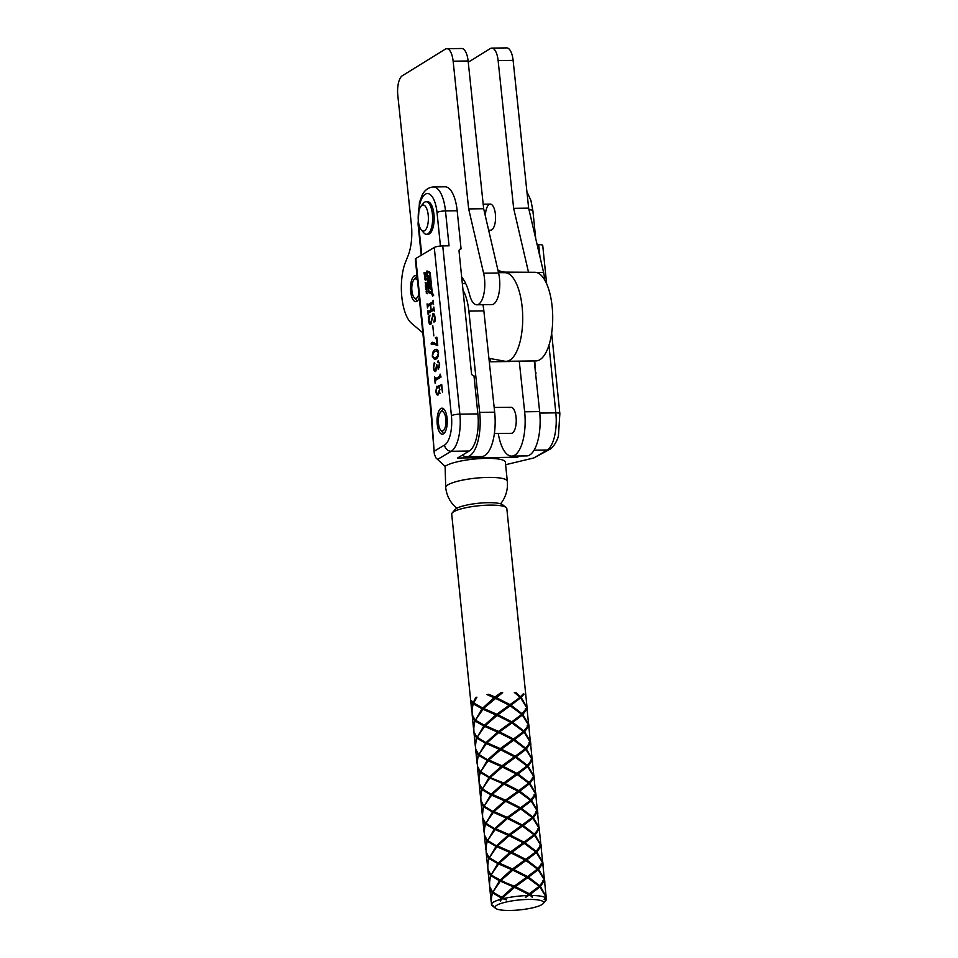 <?xml version="1.0" encoding="UTF-8"?>
<svg xmlns="http://www.w3.org/2000/svg" width="958" height="958" viewBox="0 0 958 958"><rect width="100%" height="100%" fill="white"/><g stroke="black" fill="none" stroke-linecap="round" stroke-linejoin="round"><path stroke-width="1.44" d="M488.652 230.207L490.628 230.183A13.029 5.089 -90.8 0 0 495.382 214.113A13.029 5.089 -90.8 0 0 490.28 204.126A13.029 5.089 -90.8 0 0 485.371 216.101M544.659 279.856A21.184 8.275 -90.8 0 0 544.479 277.88A21.184 8.275 -90.8 0 0 543.581 272.407L528.636 208.126L513.117 60.39A16.286 6.371 -90.8 0 0 506.746 47.9L491.753 48.104A16.286 6.371 -90.8 0 0 490.304 48.547L468.258 62.186M528.505 272.252L513.644 208.317L528.636 208.126M513.644 208.317L498.124 60.582A16.286 6.371 -90.8 0 0 491.753 48.104M461.684 277.101A45.613 17.819 -90.8 0 1 469.576 294.681A21.184 8.275 -90.8 0 0 476.797 304.8A21.184 8.275 -90.8 0 0 484.509 278.682A21.184 8.275 -90.8 0 0 483.598 273.198L468.666 208.916L453.134 61.192A16.286 6.371 -90.8 0 0 446.775 48.702A16.286 6.371 -90.8 0 0 445.326 49.145L402.288 75.766A16.286 6.371 -90.8 0 0 397.81 95.405L411.365 224.4A32.584 12.729 89.2 0 1 408.108 255.642L405.497 262.157A36.488 14.262 -90.8 0 0 411.473 323.229L421.017 331.324A32.584 12.729 -90.8 0 0 422.789 332.474M476.797 304.8L491.789 304.608A21.184 8.275 -90.8 0 0 499.501 278.491A21.184 8.275 -90.8 0 0 498.591 273.006L483.658 208.724L468.127 60.989A16.286 6.371 -90.8 0 0 461.768 48.499L446.775 48.702M417.065 276.251A13.029 5.089 -90.8 0 0 415.437 275.593A13.029 5.089 -90.8 0 0 410.695 291.675A13.029 5.089 -90.8 0 0 415.784 301.662A13.029 5.089 -90.8 0 0 419.269 297.95M468.666 208.916L483.658 208.724M494.364 433.543L511.309 433.315A13.029 5.089 -90.8 0 0 512.494 432.944A13.029 5.089 -90.8 0 0 516.182 418.694A13.029 5.089 -90.8 0 0 510.961 407.258A13.029 5.089 -90.8 0 0 509.788 407.629M490.137 358.52L490.484 361.789M498.268 433.495A35.841 13.999 -90.8 0 0 511.62 456.128A35.841 13.999 -90.8 0 0 524.649 411.796L519.248 361.118M511.62 456.128L526.613 455.924A35.841 13.999 -90.8 0 0 539.641 411.593L534.241 360.926M433.244 294.561L432.717 293.507L432.214 295.172L432.753 296.226L433.244 294.561M432.298 295.136L432.753 296.034L433.172 294.609L432.717 293.699L432.298 295.136M452.188 512.949L455.05 509.596A24.441 4.958 -5.8 0 1 456.439 508.494A24.441 4.958 -5.8 0 1 480.88 503.034A24.441 4.958 -5.8 0 1 502.615 504.746L506.099 507.465A27.698 5.628 174.2 0 0 489.73 505.117A27.698 5.628 174.2 0 0 453.769 511.704A27.698 5.628 174.2 0 0 452.188 512.949A27.698 5.628 174.2 0 0 451.709 514.171L471.827 711.818L472.905 703.411L470.893 700.753A27.698 5.628 -5.8 0 1 471.156 700.334L473.204 702.609L475.755 697.592A27.698 5.628 -5.8 0 1 476.928 697.161L473.647 702.968L482.736 708.034L494.112 697.735L486.939 694.598A27.698 5.628 -5.8 0 1 488.736 694.275L495.023 697.029L500.747 692.766A27.698 5.628 -5.8 0 1 502.675 692.622L500.747 692.766M445.721 487.526L445.111 466.378A30.955 6.287 -5.8 0 1 446.081 465.72A30.955 6.287 -5.8 0 1 480.221 458.583A30.955 6.287 -5.8 0 1 505.369 462.211L507.309 481.251A30.955 6.287 -5.8 0 0 488.221 477.407A30.955 6.287 -5.8 0 0 448.021 484.772A30.955 6.287 -5.8 0 0 445.721 487.526A30.955 30.955 0 0 0 456.822 508.279M447.087 418.263A13.029 5.089 -90.8 0 0 441.985 408.18A13.029 5.089 -90.8 0 0 437.231 424.143A13.029 5.089 -90.8 0 0 442.333 434.237A13.029 5.089 -90.8 0 0 447.087 418.263M484.485 725.23L485.538 726.296L485.323 725.613L497.07 715.422L495.873 714.931L484.485 725.23L475.396 720.165L483.574 708.417L502.675 692.622M496.04 697.496L510.039 704.621L519.356 697.915L523.308 693.808A27.698 5.628 -5.8 0 1 524.062 694.107L522.948 694.239M491.478 794.002L502.866 783.692L489.849 777.968L482.401 788.937L492.532 795.068L491.598 795.152L484.149 806.121L494.28 812.252L493.346 812.348L485.898 823.317L496.04 829.448L495.825 828.766L507.393 818.527L520.661 808.935L532.217 817.521L522.302 824.97L521.787 826.227L532.217 817.521M483.574 708.417L496.771 714.225L497.07 715.422L510.159 705.771L521.715 714.369L511.8 721.817L511.285 723.074L521.715 714.369M528.505 895.538L529.415 894.892L530.445 895.514A27.698 5.628 -5.8 0 0 529.475 895.514A27.698 5.628 -5.8 0 0 528.505 895.538L525.415 897.526L528.445 894.329L515.164 887.647M508.758 819.15L494.077 811.582L505.644 801.343L518.913 791.739L530.469 800.325L520.541 807.774L520.038 809.031L519.703 808.372L507.273 817.378L507.572 818.575L506.375 818.084L494.987 828.383M495.825 828.766L509.021 834.574L509.321 835.771L495.106 829.544L487.646 840.513L497.789 846.644L496.855 846.728L489.406 857.697L499.537 863.829L498.603 863.924L491.155 874.894L501.285 881.025L514.278 886.15L514.578 887.347L527.666 877.696L539.21 886.294L529.295 893.742L528.792 895L538.827 886.821L544.3 879.767L538.133 869.768L536.863 869.84L542.551 862.583L536.384 852.572L535.115 852.644L540.803 845.387L534.636 835.388L533.366 835.448L539.043 828.191L532.876 818.192L531.606 818.264L537.294 810.995L531.127 800.996L529.858 801.068L535.546 793.811L529.379 783.812L528.109 783.872L533.798 776.615L527.63 766.616L526.361 766.675L532.049 759.419L525.882 749.419L524.613 749.491L530.301 742.234L524.134 732.235L522.864 732.295L528.541 725.038L522.373 715.039L521.104 715.099L526.792 707.842L520.625 697.843L519.356 697.915L521.152 697.376L524.062 694.107M485.323 725.613L498.519 731.421L498.819 732.619L484.604 726.392L477.144 737.361L487.287 743.492L486.353 743.576L478.904 754.545L489.035 760.676L488.101 760.772L480.653 771.741L490.783 777.872L503.776 782.997L504.076 784.195L517.164 774.543L528.708 783.141L518.793 790.578L518.29 791.835L528.109 783.872L529.906 783.333L534.001 777.369L532.42 777.321M501.07 880.342L512.829 870.151L499.322 863.158L512.518 868.954L512.829 870.151L525.918 860.512L537.462 869.098L527.547 876.546L527.044 877.803L536.863 869.84L538.647 869.301L542.755 863.338L541.174 863.278M490.568 777.189L502.327 766.999L488.82 759.993L502.016 765.801L502.327 766.999L515.416 757.347L526.96 765.945L517.045 773.393L516.542 774.651L526.361 766.675L528.145 766.137L532.253 760.185L530.672 760.125M499.322 863.158L511.069 852.967L497.573 845.962L510.77 851.758L511.069 852.967L524.158 843.315L535.714 851.901L525.798 859.35L525.295 860.607L535.115 852.644L536.899 852.105L541.007 846.142L539.426 846.082M488.82 759.993L500.567 749.815L487.071 742.809L500.268 748.605L500.567 749.815L513.656 740.163L525.212 748.749L515.296 756.197L514.793 757.455L524.613 749.491L526.397 748.952L530.504 742.989L528.924 742.929M497.573 845.962L509.141 835.723L522.409 826.119L533.965 834.717L524.05 842.166L523.547 843.423L533.366 835.448L535.151 834.909L539.258 828.957L537.666 828.898M487.071 742.809L498.639 732.571L511.907 722.967L523.463 731.553L513.548 739.001L513.033 740.259L522.864 732.295L524.649 731.756L528.756 725.793L527.163 725.745M496.843 905.238A24.441 4.958 174.2 0 0 495.645 908.388A24.441 4.958 174.2 0 0 517.38 910.1A24.441 4.958 174.2 0 0 541.821 904.639A24.441 4.958 174.2 0 0 543.222 903.538A24.441 4.958 174.2 0 0 526.253 899.49A24.441 4.958 174.2 0 0 496.843 905.238M492.58 892.88L491.238 898.113L491.454 904.568A27.698 5.628 -5.8 0 1 491.454 904.568A27.698 5.628 -5.8 0 1 493.514 902.101A27.698 5.628 -5.8 0 1 499.896 899.562L501.285 897.933L492.58 892.88L494.005 892.616L492.161 892.533L491.155 901.514M491.454 904.591L493.178 905.765L491.574 904.987A27.698 5.628 -5.8 0 0 491.849 905.382L495.645 908.388M429.759 272.132L427.005 270.91L426.585 272.335L428.525 291.412A1.94 0.754 -90.8 0 0 429.148 292.885L431.795 294.058L432.226 292.633L430.25 273.305A1.557 0.611 -90.8 0 0 429.759 272.132M425.759 289.16L426.274 288.023L426.801 288.574L426.538 290.693L425.927 289.16M425.783 282.933L426.178 284.706L426.178 283.233L425.651 284.646L425.208 282.538L425.568 284.119L426.286 282.921M424.753 275.653L425.735 276.623L424.574 277.449L425.184 275.641M434.225 310.871L433.591 310.141L428.573 313.134L428.166 314.763L427.747 310.62L428.406 311.613L430.92 310.117L430.393 304.883L427.879 306.392L427.484 308.009L427.064 303.878L427.735 304.86L432.741 301.866L433.148 300.237L433.567 304.381L432.896 303.387L430.645 304.74L431.172 309.961L433.435 308.62L433.83 306.991L434.249 311.122L433.591 310.141M428.046 310.931L431.184 311.578M427.364 304.189L430.657 304.824M433.543 304.129L432.896 303.387M433.818 335.875L432.776 325.636L433.818 335.875M438.56 352.592C438.429 356.364 437.555 358.52 435.926 359.094L434.573 359.537L432.309 356.328C432.453 352.508 433.339 350.305 434.98 349.73L436.261 349.311L438.56 352.592M440.129 374.111L441.051 377.045L435.698 380.242L435.148 383.344L434.465 376.59L435.543 378.721L439.746 376.219L440.129 374.111M438.369 378.733L435.363 378.781L438.225 378.685M415.796 258.504L431.316 410.886A6.514 1.317 174.2 0 0 430.825 411.461L415.317 259.079A6.514 1.317 -5.8 0 1 415.796 258.504L434.273 247.475A6.514 1.317 -5.8 0 1 442.74 245.919L449.039 245.835L445.482 210.928L457.182 210.772A30.955 12.095 89.2 0 0 445.063 186.798L433.363 186.954A30.955 12.095 89.2 0 1 445.482 210.928A6.514 1.317 -5.8 0 0 437.016 212.472A24.441 9.544 -90.8 0 0 426.873 193.612A24.441 9.544 -90.8 0 0 418.251 215.658M431.316 410.886L434.321 454.068L435.938 457.9L445.111 466.378M438.441 394.768C437.159 395.594 436.309 394.445 435.878 391.319L436.752 386.314L437.411 387.092L436.429 388.002L436.118 391.104C436.561 393.211 437.255 393.87 438.213 393.067L439.542 389.427L438.417 386.014L441.722 384.505L442.5 392.121L441.279 385.391L438.836 386.505L439.926 389.678L437.698 395.007M437.087 386.302L437.411 387.092M437.099 388.182L436.429 388.002L437.099 388.182M440.441 393.283L437.435 393.319L439.638 393.043M438.752 368.95L436.992 366.938L435.674 371.476C434.537 371.8 433.794 370.506 433.459 367.632L434.214 362.89L434.848 363.597L433.699 367.249C434.01 369.549 434.633 370.363 435.567 369.692L436.824 364.555C437.052 366.782 437.602 367.68 438.465 367.273L439.423 363.693L438.692 361.908L438.201 362.579L437.734 362.028L438.129 360.783L439.734 364.04L438.333 369.081M434.489 362.878L434.848 363.597M436.632 369.872L434.956 369.896L436.68 369.68M439.554 367.381L438.046 367.405L439.59 367.261M438.201 362.579L437.734 362.028L438.524 362.016M433.902 342.521L431.519 342.557L437.111 344.473L436.644 339.886L435.363 337.491L436.908 337.24L437.758 345.527L432.669 343.85L431.639 344.557L431.519 342.557L432.585 342.269M436.597 343.551L432.669 343.85M431.639 344.557L431.052 343.922L432.585 343.898M433.567 313.494L432.992 313.494C434.01 313.314 434.657 314.511 434.944 317.074L435.351 320.978L433.926 322.175L434.681 317.074L433.196 314.763L430.813 324.499C429.735 324.87 429.04 323.696 428.717 320.99L428.298 316.882L430.01 315.05L428.98 320.906L430.681 323.193L433.279 313.41M431.639 323.337L430.178 323.361L431.699 323.181M434.441 314.655L433.196 314.763M424.083 272.575L425.292 272.383L425.52 274.707L424.202 273.832L424.083 272.575L425.304 272.563M424.729 279.029L425.232 277.892L425.771 278.443L425.508 280.562L424.897 279.029M425.4 285.544L426.609 285.352L426.849 287.663L425.58 287.328L425.4 285.544L426.621 285.52M426.981 291.316L426.094 291.328L427.22 291.388L426.238 292.226L427.46 293.699L426.573 293.459L426.334 291.136M545.916 897.406L546.551 898.939A27.698 5.628 -5.8 0 1 546.563 898.963A27.698 5.628 -5.8 0 1 546.072 900.185L543.222 903.538M546.311 897.335L546.563 898.963L545.15 900.843L546.443 898.544A27.698 5.628 -5.8 0 0 546.156 898.149L544.132 899.394L546.048 896.963L539.881 886.964L538.612 887.024L540.408 886.485L544.503 880.534L542.923 880.474M529.415 894.892L530.253 894.305L532.181 895.514A27.698 5.628 -5.8 0 1 545.761 897.802M532.181 895.514L532.456 897.43L530.445 895.514M501.98 897.155L513.368 886.845L500.351 881.12L492.903 892.09L503.034 898.221L502.818 897.538L504.626 898.353A27.698 5.628 -5.8 0 1 526.649 895.586M504.626 898.353L506.471 899.897L503.01 898.724A27.698 5.628 -5.8 0 0 501.345 899.155L500.435 901.43L499.896 899.562M512.003 815.078L529.858 801.068L531.654 800.529L535.75 794.565L534.169 794.505M520.661 808.935L531.127 800.996M501.501 711.926L509.536 705.878L509.201 705.22L496.771 714.225M510.159 705.771L520.505 696.694L515.907 692.562L514.697 692.718M493.238 811.198L504.615 800.888L505.824 801.391L490.783 794.781L484.197 806.025M486.245 807.57L494.28 812.252L492.532 811.965L485.946 823.221M482.736 708.034L483.778 709.1L482.03 708.812L475.443 720.069M495.023 697.029L495.322 698.226L494.112 697.735M542.408 863.026L542.707 861.517M482.712 818.683L482.485 812.145L483.826 806.923L485.251 806.648L483.371 806.672L482.401 815.545M531.906 759.874L532.205 758.365M472.21 715.53L471.983 708.992L473.324 703.771L474.749 703.495L472.905 703.411M536.899 852.105L542.635 862.188L541.007 846.142M526.397 748.952L532.133 759.023L530.504 742.989M476.713 697.472L475.755 697.592M540.659 845.83L540.959 844.333M480.964 801.487L480.736 794.948L482.078 789.727L483.503 789.452L481.623 789.476L480.653 798.361M530.157 742.678L530.457 741.169M535.151 834.909L540.887 844.992L539.258 828.957M524.158 843.315L524.996 842.729L536.264 851.423L535.115 852.644L535.714 851.901M524.649 731.756L530.385 741.839L528.756 725.793M513.656 740.163L514.494 739.576L525.762 748.27L524.613 749.491L525.212 748.749M524.996 842.729L534.636 835.388M514.494 739.576L524.134 732.235M522.409 826.119L523.248 825.533L534.516 834.226L533.366 835.448L533.965 834.717M511.907 722.967L512.746 722.38L524.014 731.074L522.864 732.295L523.463 731.553M523.248 825.533L532.876 818.192M513.751 832.274L521.787 826.227L521.451 825.557L509.021 834.574M512.746 722.38L522.373 715.039M503.249 729.122L511.285 723.074L510.949 722.404L498.519 731.421M482.844 709.195L495.873 714.931M510.949 722.404L497.657 715.722M499.549 731.876L513.548 739.001M532.301 759.79L532.612 762.077M481.06 802.062L483.407 806.564M483.826 806.923L492.532 811.965M482.712 817.833L485.455 822.958M493.346 812.348L506.375 818.084M521.451 825.557L508.159 818.886M510.051 835.029L524.05 842.166M542.803 862.942L543.114 865.23M473.324 703.771L482.03 708.812M472.21 714.68L474.952 719.805M487.993 824.754L496.04 829.448L494.28 829.161L487.694 840.417M477.491 721.602L485.538 726.296L483.778 726.008L477.192 737.265M484.461 835.879L484.245 829.341L485.574 824.12L486.999 823.844L485.119 823.868L484.149 832.741M544.156 880.21L544.455 878.714M533.654 777.058L533.953 775.561M473.959 732.726L473.743 726.188L475.072 720.955L476.497 720.691L474.617 720.715L473.647 729.589M538.647 869.301L544.384 879.372L542.755 863.338M528.145 766.137L533.881 776.22L532.253 760.185M525.918 860.512L526.744 859.925L538.013 868.619L536.863 869.84L537.462 869.098M515.416 757.347L516.242 756.772L527.511 765.466L526.361 766.675L526.96 765.945M526.744 859.925L536.384 852.572M516.242 756.772L525.882 749.419M515.5 849.471L523.547 843.423L523.2 842.753L510.77 851.758M504.998 746.306L513.033 740.259L512.698 739.6L500.268 748.605M510.518 836.346L508.123 835.268L496.735 845.579M500.016 733.193L497.621 732.116L486.233 742.426M475.072 720.955L483.778 726.008M473.959 731.876L476.701 737.001M484.604 726.392L497.621 732.116M512.698 739.6L499.417 732.918M501.297 749.072L515.296 756.197M534.061 776.986L534.36 779.273M482.808 819.258L485.167 823.76M485.574 824.12L494.28 829.161M484.461 835.029L487.203 840.154M495.106 829.544L508.123 835.268M523.2 842.753L509.919 836.071M511.8 852.225L525.798 859.35M544.563 880.139L544.862 882.426M472.306 716.105L474.665 720.608M486.209 853.063L485.993 846.525L487.323 841.304L488.748 841.04L486.915 840.944L485.898 849.938M535.414 794.254L535.702 792.745M475.707 749.91L475.491 743.372L476.821 738.151L478.246 737.876L476.377 737.9L475.396 746.785M529.906 783.333L535.63 793.416L534.001 777.369M527.666 877.696L528.493 877.109L539.761 885.803L538.612 887.024L539.21 886.294M517.164 774.543L517.991 773.956L529.259 782.65L528.109 783.872L528.708 783.141M528.493 877.109L538.133 869.768M517.991 773.956L527.63 766.616M517.248 866.655L525.295 860.607L524.948 859.949L512.518 868.954M506.746 763.502L514.793 757.455L514.446 756.796L502.016 765.801M512.267 853.542L509.872 852.464L498.483 862.775M501.764 750.389L499.369 749.312L487.981 759.622M489.742 841.95L497.789 846.644L496.028 846.357L489.442 857.602M479.239 738.798L487.287 743.492L485.526 743.204L478.94 754.449M540.408 886.485L546.132 896.568L544.503 880.534M474.054 733.301L476.413 737.792M476.821 738.151L485.526 743.204M475.707 749.06L478.461 754.185M486.353 743.576L499.369 749.312M514.446 756.796L501.166 750.114M503.046 766.256L517.045 773.393M535.809 794.182L536.109 796.457M484.556 836.454L486.915 840.944M487.323 841.304L496.028 846.357M486.209 852.213L488.963 857.35M496.855 846.728L509.872 852.464M524.948 859.949L511.668 853.267M513.548 869.421L527.547 876.546M518.913 791.739L519.751 791.152L531.007 799.846L529.858 801.068L530.469 800.325M530.253 894.305L539.881 886.964M519.751 791.152L529.379 783.812M518.996 883.851L527.044 877.803L526.696 877.133L514.278 886.15M508.494 780.698L516.542 774.651L516.194 773.98L503.776 782.997M514.015 870.726L511.62 869.66L500.232 879.959M503.513 767.574L501.118 766.508L489.73 776.806M491.49 859.146L499.537 863.829L497.789 863.553L491.191 874.798M480.988 755.994L489.035 760.676L487.287 760.389L480.688 771.645M487.957 870.259L487.742 863.721L489.071 858.5L490.496 858.224L488.628 858.248L487.646 867.122M537.163 811.45L537.462 809.941M477.455 767.107L477.24 760.568L478.569 755.347L479.994 755.072L478.126 755.096L477.144 763.969M526.661 708.297L526.948 706.788M531.654 800.529L537.39 810.6L535.75 794.565M521.152 697.376L526.888 707.447L526.936 706.202L506.818 508.566A27.698 5.628 174.2 0 0 506.099 507.465M475.803 750.485L478.162 754.988M478.569 755.347L487.287 760.389M477.455 766.256L480.209 771.382M488.101 760.772L501.118 766.508M516.194 773.98L502.914 767.31M504.794 783.452L518.793 790.578M537.558 811.366L537.869 813.653M486.305 853.638L488.664 858.14M489.071 858.5L497.789 863.553M487.957 869.409L490.712 874.534M498.603 863.924L511.62 869.66M526.696 877.133L513.416 870.463M515.296 886.605L529.295 893.742M546.252 897.718L544.671 897.658M527.056 708.213L527.367 710.501M477.551 767.681L479.91 772.184L478.904 781.165M479.204 784.303L478.988 777.764L480.329 772.543L489.035 777.585L482.437 788.841M479.204 783.452L481.958 788.578M484.497 790.374L492.532 795.068L492.316 794.386L503.884 784.147L504.662 784.494M505.261 784.77L517.943 791.176L505.525 800.181L507.01 801.966M492.316 794.386L505.525 800.181M506.543 800.649L520.541 807.774M521.499 808.348L532.768 817.042L531.606 818.264L533.402 817.725L537.498 811.761L538.959 827.916M533.402 817.725L539.138 827.796M538.911 828.634L539.21 827.137M539.306 828.562L539.617 830.849M488.053 870.834L490.412 875.337L489.406 884.318M489.706 887.455L489.49 880.917L490.831 875.696L499.537 880.737L492.939 891.994M489.706 886.605L492.46 891.73M502.818 897.538L514.578 887.347L513.368 886.845M510.039 704.621L509.536 705.878L510.997 705.196L520.625 697.843M525.415 897.526L528.792 895L528.445 894.329M510.243 797.894L518.29 791.835L517.943 791.176M489.849 777.968L502.866 783.692M500.351 881.12L499.537 880.737M482.736 773.178L490.783 777.872L489.035 777.585M490.831 875.696L492.256 875.42L490.412 875.337M480.329 772.543L481.754 772.268L479.91 772.184M528.409 725.481L528.708 723.985M510.997 705.196L522.266 713.89L521.104 715.099L522.9 714.56L528.636 724.643L526.996 708.609L525.415 708.549M537.498 811.761L535.917 811.701M522.9 714.56L526.996 708.609M528.804 725.41L529.115 727.697M509.201 705.22L495.909 698.538M497.789 714.68L511.8 721.817M530.552 742.606L530.864 744.881M479.311 784.877L481.658 789.368M480.952 800.637L483.706 805.774M482.078 789.727L490.783 794.781M491.598 795.152L504.615 800.888M494.077 811.582L507.273 817.378M519.703 808.372L506.411 801.69M508.291 817.845L522.302 824.97M541.054 845.758L541.366 848.034M489.813 888.03L492.161 892.533M501.345 899.155L502.1 898.305L503.01 898.724M499.741 694.73L502.028 692.993M502.1 898.305L501.285 897.933M515.907 692.562A27.698 5.628 -5.8 0 0 514.362 692.466L519.966 697.173M442.74 245.919L459.864 414.143L477.862 413.904A30.955 12.095 89.2 0 1 469.228 451.038L457.517 458.02L517.5 457.229L519.523 456.02M477.862 413.904L473.982 375.811A2.443 2.191 -120.8 0 1 471.492 373.464L459.05 251.271A2.443 2.191 -120.8 0 1 461.061 248.852L457.182 210.772M533.893 457.936L547.198 449.997A30.955 12.095 -90.8 0 0 555.832 412.862A6.514 1.317 174.2 0 1 559.855 413.676L558.478 435.255C557.951 440.165 552.395 448.619 549.892 449.254L533.893 457.936L505.62 464.714M537.127 244.661L538.707 244.649A6.514 1.317 -5.8 0 1 542.731 245.452L546.623 283.712M535.522 372.878L534.78 360.915M535.965 372.602A2.443 2.191 -120.8 0 1 535.642 374.075M489.287 361.813L510.015 361.525M459.313 249.894L461.061 248.852M517.5 457.229L517.38 456.044M506.471 899.897L494.999 893.527M496.507 698.801L486.939 694.598M488.736 694.275L487.945 694.754M515.763 887.922L493.238 876.33M498.256 715.997L475.743 704.405M439.111 386.828L438.465 386.84M439.95 385.99L438.417 386.014M440.608 376.207L439.746 376.219M436.249 358.879L435.674 357.921M436.573 350.951L437.602 349.933M437.351 349.694L434.98 349.73M437.65 357.322L435.758 357.346C437.087 357.047 437.95 355.514 438.309 352.748L436.656 350.951L435.16 351.466C433.818 351.814 432.956 353.382 432.561 356.172L434.07 357.933L437.279 357.885M434.07 357.933L435.758 357.346M434.046 343.874L434.513 342.509M436.992 338.03L435.387 338.054M436.932 337.467L435.363 337.491M434.429 321.756L433.818 321.756M429.412 316.859L428.298 316.882M433.854 310.117L430.92 310.117M430.358 304.153L430.729 304.824L430.358 304.153M434.13 309.925L431.172 309.961M425.484 274.347L424.262 274.359M425.328 272.719L424.657 272.731M425.316 276.922L424.526 276.934M425.675 276.67L424.861 276.682M425.017 276.599L424.945 275.832L425.735 276.587M425.46 280.023L425.292 278.419L425.065 279.652L426.035 279.844M426.813 287.304L425.58 287.328M426.645 285.688L425.975 285.7M426.49 290.166L426.322 288.55L426.094 289.783L427.064 289.975M427.436 293.447L426.573 293.459M427.196 293.112L426.274 293.124M429.507 291.903A1.94 0.754 -90.8 0 0 430.046 292.873L432.082 293.783M427.076 272L428.777 290.861L431.639 292.849L429.879 273.737L427.927 271.988M430.202 272.982L427.975 271.988M427.627 271.162L427.472 271.988M429.807 286.059L429.95 287.448A2.718 1.066 -90.8 0 0 429.974 287.663M430.346 284.777L430.106 285.951L429.208 285.963L430.058 283.855A2.718 1.066 -90.8 0 1 430.429 285.34L430.825 289.232L430.274 286.418L429.304 288.657A2.718 1.066 -90.8 0 1 429.052 287.46L428.274 279.868L429.04 279.952L427.831 275.557L429.531 276.359L429.747 278.515L429.1 278.479L430.19 282.826L428.777 282.155L429.208 285.963M428.777 276L429.699 278.048L428.801 278.06M429.208 280.191L429.412 282.143M428.956 277.7L428.058 277.712M438.477 423.484A9.772 3.82 -90.8 0 0 440.656 430.082A9.772 3.82 -90.8 0 0 444.668 428.765A9.772 3.82 -90.8 0 0 445.853 418.921A9.772 3.82 -90.8 0 0 440.429 412.383A9.772 3.82 -90.8 0 0 438.477 423.484M443.829 433.639A13.029 5.089 89.2 0 1 443.159 432.992L440.656 430.082M440.429 412.383L442.847 409.401A13.029 5.089 89.2 0 1 443.494 408.731M421.951 205.371A13.029 5.089 -90.8 0 0 420.969 206.281A13.029 5.089 -90.8 0 0 418.191 218.113A13.029 5.089 -90.8 0 0 421.281 229.872A13.029 5.089 -90.8 0 0 424.61 230.722A13.029 5.089 -90.8 0 0 428.202 215.011A13.029 5.089 -90.8 0 0 421.951 205.371M420.969 206.281L423.388 203.3A16.286 6.371 89.2 0 1 424.622 202.174A16.286 6.371 89.2 0 1 426.059 201.719A16.286 6.371 89.2 0 1 432.573 216.053A16.286 6.371 89.2 0 1 427.951 233.848A16.286 6.371 89.2 0 1 426.502 234.303A16.286 6.371 89.2 0 1 423.771 232.794L421.281 229.872M426.502 234.303L427.998 234.279A16.286 6.371 -90.8 0 0 429.447 233.824A16.286 6.371 -90.8 0 0 434.082 216.029A16.286 6.371 -90.8 0 0 427.567 201.695L426.059 201.719M488.915 358.292L504.65 361.19A44.307 17.316 -90.8 0 0 505.98 361.298A44.307 17.316 -90.8 0 0 522.146 306.979A44.307 17.316 -90.8 0 0 504.926 272.683L498.507 272.647M505.98 361.298L535.977 360.903A44.307 17.316 -90.8 0 0 552.143 306.584A44.307 17.316 -90.8 0 0 534.923 272.288L505.561 272.12A97.057 37.925 89.2 0 1 497.921 270.108M462.391 455.122A35.841 13.999 -90.8 0 0 466.63 456.726A35.841 13.999 -90.8 0 0 479.671 412.395L468.869 311.111A35.841 13.999 -90.8 0 0 463.013 290.154M466.63 456.726L481.623 456.523A35.841 13.999 -90.8 0 0 494.663 412.191L483.862 310.907A35.841 13.999 -90.8 0 0 482.964 304.728M417.46 280.227A9.772 3.82 -90.8 0 0 413.868 279.796A9.772 3.82 -90.8 0 0 411.916 290.909A9.772 3.82 -90.8 0 0 414.107 297.495A9.772 3.82 -90.8 0 0 418.862 293.974M417.269 301.063A13.029 5.089 89.2 0 1 416.598 300.417L414.107 297.495M413.868 279.796L416.287 276.814A13.029 5.089 89.2 0 1 416.946 276.155M536.576 272.491L543.581 272.407M498.124 60.582L513.117 60.39M483.598 273.198L498.591 273.006M453.134 61.192L468.127 60.989M524.649 411.796L539.641 411.593M434.645 450.943L444.584 445.015A24.441 9.544 -90.8 0 0 451.41 415.688L434.273 247.475M451.41 415.688A6.514 1.317 174.2 0 1 459.864 414.143A30.955 12.095 89.2 0 1 451.23 451.278L469.228 451.038M534.085 450.176L547.198 449.997A6.514 5.856 -120.8 0 0 549.892 449.254M444.584 445.015A6.514 5.856 -120.8 0 0 451.23 451.278L437.926 459.217M539.785 413.078L555.832 412.862L548.946 345.167M539.941 256.732L538.707 244.649M528.684 208.317A30.955 12.095 -90.8 0 0 528.553 207.299M418.311 220.579A24.441 9.544 -90.8 0 0 418.538 223.501L421.748 254.948M440.441 246.05L437.016 212.472M529.032 209.814A6.514 1.317 -5.8 0 1 532.876 210.628L535.726 238.59M418.538 223.501A6.514 1.317 174.2 0 0 418.059 224.088L421.233 255.259M432.298 318.822L431.675 318.822M430.046 292.873L429.148 292.885M430.238 273.138L429.627 273.138M429.711 278.203L428.861 278.215M429.95 287.448L429.052 287.46M504.926 272.683L534.923 272.288M498.411 272.216L505.561 272.12M468.869 311.111L483.862 310.907M479.671 412.395L494.663 412.191M532.301 758.94L532.564 761.49M481.072 802.648L482.329 814.971M542.803 862.092L543.066 864.655M534.049 776.136L534.313 778.686M482.832 819.844L484.077 832.167M544.551 879.288L544.815 881.839M472.33 716.692L473.575 729.002M474.078 733.876L475.324 746.198M535.809 793.332L536.061 795.882M484.58 837.041L485.826 849.351M475.827 751.072L477.084 763.394M537.558 810.516L537.809 813.067M486.329 854.225L487.586 866.547M527.056 707.363L527.307 709.914M477.575 768.268L478.832 780.578M539.306 827.712L539.57 830.263M488.077 871.421L489.334 883.743M528.804 724.559L529.067 727.11M530.552 741.755L530.816 744.306M479.323 785.464L480.581 797.775M541.054 844.908L541.318 847.459M489.825 888.617L491.083 900.927M500.603 503.812A30.955 30.955 0 0 0 507.309 481.251M532.876 210.628L530.912 200.414L526.924 191.756M433.363 186.954C428.298 187.421 424.538 190.199 422.083 195.288L419.448 202.437L418.059 224.088M559.855 413.676L551.64 333.061M430.825 411.461L434.321 454.068M436.656 350.951L438.201 350.927M428.322 311.637L431.328 311.601M427.639 304.895L430.633 304.848M427.951 271.976L427.052 271.988M430.034 286.059L429.136 286.071M433.77 295.088L432.872 295.1M494.16 407.485L510.961 407.258M490.28 204.126L483.179 204.222M462.343 283.664L465.744 283.616"/></g></svg>
